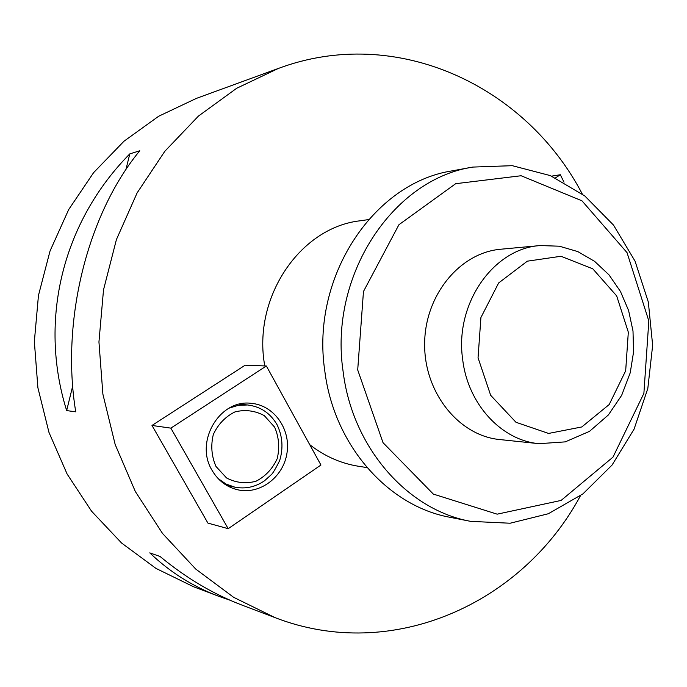 <?xml version="1.0" encoding="UTF-8"?>
<svg xmlns="http://www.w3.org/2000/svg" width="687" height="687" viewBox="0 0 687 687"><rect width="100%" height="100%" fill="white"/><g stroke="black" fill="none" stroke-linecap="round" stroke-linejoin="round"><path stroke-width="1.03" d="M241.326 403.793L243.189 404.566M230.471 486.233L228.453 486.405M582.275 194.009C525.795 85.609 396.184 24.431 278.304 68.468L196.413 98.378L158.654 116.258L124.004 141.204L93.647 172.6L68.691 209.561L50.048 250.97L38.455 295.47L34.35 341.585L37.897 387.751L48.966 432.389L67.103 474.013L91.62 511.274L121.59 543.031L155.94 568.389L193.476 586.724L218.629 596.256C192.686 586.44 169.732 571.979 149.775 552.872L160.062 556.479C186.065 578.007 213.451 594.238 242.228 605.195L275.006 617.613C392.346 663.067 522.687 603.452 580.463 495.731M278.304 68.468L236.689 88.271L198.406 116.112L164.803 151.312L137.117 192.901L116.412 239.591L103.514 289.854L98.945 341.971L102.887 394.149L115.184 444.558L135.322 491.497L162.501 533.413L195.683 569.016L233.632 597.312L275.006 617.613M75.742 411.831L66.656 410.594C38.18 319.438 63.067 221.412 129.783 153.897L139.787 150.762C87.464 214.069 60.662 320.889 75.742 411.831M230.051 600.223L218.629 596.256M66.656 410.594L72.71 385.974M125.893 169.715L129.783 153.897M151.99 425.459L245.165 365.192L266.358 365.991L320.949 465.03L228.196 528.689L207.921 523.099L151.99 425.459L170.848 428.13L266.358 365.991M368.515 219.591L360.057 220.802C299.927 227.517 252.223 297.9 264.778 365.931M309.725 444.652C324.565 456.245 340.855 463.45 358.58 466.275L367.03 467.589M170.848 428.13L228.196 528.689M212.154 470.483C194.241 441.818 219.754 398.855 251.399 403.355C273.976 405.244 290.867 429.083 286.994 452.999C283.516 476.976 260.141 494.82 237.951 489.848C226.856 487.246 218.26 480.788 212.154 470.483M551.609 176.138L560.326 174.738L555.5 177.881M564.01 182.192L560.326 174.738M357.704 369.924L383.028 442.686L433.342 494.09L497.173 514.168L561.099 500.428L612.984 457.138L643.882 393.376L648.829 320.949L627.042 252.644L581.958 200.81L521.115 175.743L455.679 183.695L398.924 224.735L363.466 291.503L357.704 369.924M539.037 443.682L499.647 439.543C458.727 435.67 424.128 392.569 424.643 343.929C424.712 295.29 459.835 252.61 500.789 249.226L540.222 245.56L559.364 246.204L577.784 251.588L594.581 261.326L609.008 274.869L620.49 291.52L628.596 310.515L633.002 330.988L633.551 352.053L630.228 372.801L621.658 395.343L608.399 414.931L589.515 431.35L565.229 441.878L539.037 443.682C501.467 440.436 467.787 404.102 462.66 359.344C454.528 303.894 493.403 248.385 540.222 245.56M343.096 371.392C328.798 275.685 392.766 179.17 472.793 167.078L512.27 165.679L550.364 175.614L584.757 195.924L613.508 225.087L635.071 261.197L648.33 302.057L652.65 345.303L647.815 388.49L634.058 429.186L612.065 465.039L582.971 493.859L548.329 513.747L510.123 523.228L470.664 521.356C407.434 510.046 352.276 447.512 343.096 371.392M472.793 167.078L452.218 170.848C373.513 182.785 310.73 277.136 324.762 370.645C333.788 445.021 387.949 506.199 450.14 517.328L470.664 521.356M274.663 427.202L264.315 415.652C255.092 410.646 245.328 409.383 235.023 411.874C225.37 416.666 218.14 424.197 213.331 434.459C210.643 445.554 211.519 456.211 215.958 466.413L226.573 477.972C235.95 482.849 245.757 483.94 255.985 481.252C265.483 476.331 272.559 468.8 277.204 458.658C279.807 447.761 278.956 437.276 274.663 427.202M226.684 485.426L234.868 487.169L226.032 484.026L218.2 478.65M229.226 408.104L238.303 405.33L247.655 404.978L239.351 404.205M478.049 357.79L490.664 395.3L515.98 422.282L548.578 433.437L581.803 426.953L609.189 404.54L625.677 370.8L628.322 332.173L616.668 295.891L592.769 268.797L560.97 256.268L527.341 261.172L498.642 282.967L480.917 317.531L478.049 357.79M234.868 487.169C245.499 489.17 255.392 487.04 264.521 480.771L271.296 474.674C272.713 473.583 275.513 468.86 279.686 460.513C283.43 448.061 282.546 436.108 277.024 424.643C270.3 413.127 260.51 406.567 247.655 404.978"/></g></svg>

